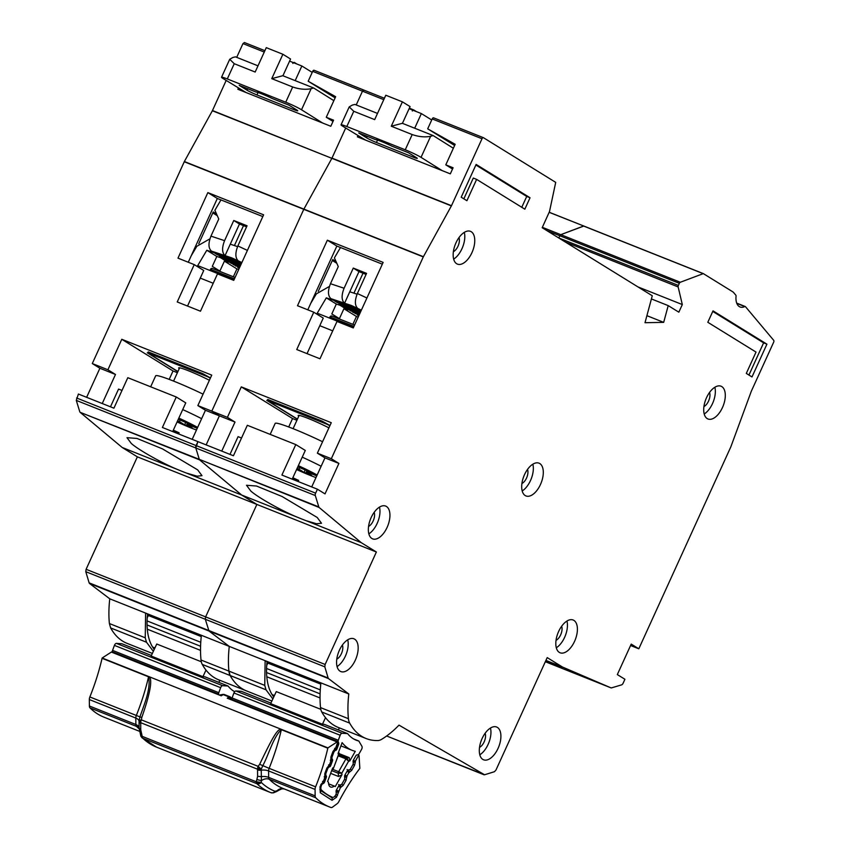 <?xml version="1.0" encoding="UTF-8"?>
<svg xmlns="http://www.w3.org/2000/svg" width="850" height="850" viewBox="0 0 850 850"><rect width="100%" height="100%" fill="white"/><g stroke="black" fill="none" stroke-linecap="round" stroke-linejoin="round"><path stroke-width="1.27" d="M324.998 774.393L326.368 776.061A1.679 0.882 -68.3 0 1 326.272 777.516L324.572 782.064A1.679 0.882 -68.3 0 1 324.477 782.298A1.679 0.882 -68.3 0 1 323.68 783.275L322.394 784.04A1.679 0.882 -68.3 0 0 321.491 785.251L321.311 785.74A4.197 2.21 -68.3 0 0 321.491 790.054A130.199 68.414 111.7 0 0 332.414 797.258A4.197 2.21 -68.3 0 0 332.446 797.268A4.197 2.21 -68.3 0 0 335.58 795.143L335.835 794.707A1.679 0.882 -68.3 0 0 336.228 793.156L336.09 791.467A1.679 0.882 -68.3 0 1 336.473 789.916L338.821 785.793A1.679 0.882 -68.3 0 1 339.798 784.922L341.009 784.731A1.679 0.882 -68.3 0 0 341.998 783.849L344.335 779.737A1.679 0.882 -68.3 0 0 344.717 778.175L344.569 776.518A1.679 0.882 -68.3 0 1 344.962 774.945L347.321 770.833A1.679 0.882 -68.3 0 1 348.288 769.972L349.52 769.76A1.679 0.882 -68.3 0 0 350.498 768.889L352.846 764.756A1.679 0.882 -68.3 0 0 353.228 763.204L353.09 761.504A1.679 0.882 -68.3 0 1 353.483 759.964L355.821 755.841A1.679 0.882 -68.3 0 1 356.809 754.959L358.02 754.779A1.679 0.882 -68.3 0 0 358.998 753.897L361.569 749.381A2.518 1.328 111.7 0 0 361.739 749.052A2.518 1.328 111.7 0 0 361.941 746.321L358.817 741.019A68.372 35.923 -68.3 0 1 356.171 740.18A68.372 35.923 -68.3 0 1 347.586 733.614L324.349 724.359L322.447 724.242L325.507 717.666M328.589 783.806L334.241 786.059A8.606 4.526 -68.3 0 1 330.586 787.015A8.606 4.526 -68.3 0 1 328.504 782.266A119.276 62.677 -68.3 0 1 327.601 781.511L332.456 768.517L333.668 767.794L332.786 767.837M270.916 703.088L241.357 691.316L235.907 690.976A2.518 1.328 111.7 0 0 233.931 692.973L232.071 697.956A1.679 0.882 111.7 0 0 231.965 699.412L338.204 741.71L338.704 743.028A1.679 0.882 -68.3 0 1 338.608 744.483L336.908 749.031A1.679 0.882 -68.3 0 1 336.812 749.264A1.679 0.882 -68.3 0 1 336.016 750.242L333.795 750.635M331.075 757.839L332.531 759.581A1.679 0.882 -68.3 0 1 332.424 761.016L330.746 765.563A1.679 0.882 -68.3 0 1 330.639 765.808A1.679 0.882 -68.3 0 1 329.832 766.796L327.717 767.189M274.433 695.523L272.691 694.832A57.12 30.016 -68.3 0 1 272.074 694.577M266.741 665.295A6.301 3.315 111.7 0 0 267.782 663.053M322.447 724.242L270.661 703.619L276.261 691.602L320.801 709.336M338.374 729.948L339.341 727.876M353.674 738.969L358.817 741.019M235.907 690.976L342.146 733.263L347.586 733.614M338.066 753.695L338.629 754.534L338.151 753.281L342.125 742.645A79.284 41.661 111.7 0 0 352.134 750.327A79.284 41.661 111.7 0 0 355.268 751.315L349.796 760.963L349.233 757.648L339.203 753.653M330.65 773.362L338.534 776.496L341.955 774.775L335.261 786.558A119.276 62.677 -68.3 0 1 334.241 786.059M342.146 733.263A2.518 1.328 111.7 0 0 340.17 735.261L338.3 740.254A1.679 0.882 -68.3 0 0 338.204 741.71M332.021 758.221A1.679 0.882 -68.3 0 1 332.127 756.776L333.837 752.218A1.679 0.882 -68.3 0 1 334.73 751.007M325.869 774.732A1.679 0.882 -68.3 0 1 325.964 773.277L327.664 768.74A1.679 0.882 -68.3 0 1 328.567 767.529M338.916 754.821L346.917 758.009L348.649 761.143L345.929 758.88A1.679 0.882 -68.3 0 1 346.917 758.009L349.233 757.648M331.999 769.739L333.179 769.048L338.629 754.534L338.651 751.952M341.955 774.775L341.817 773.171L338.268 773.256A1.679 0.882 -68.3 0 1 338.651 771.704L341.817 773.171L348.649 761.143L349.796 760.963M298.743 416.256A21.834 1.721 24.5 0 1 298.18 415.469A21.834 1.721 24.5 0 1 308.89 418.71A21.834 1.721 24.5 0 1 328.908 427.858M329.874 425.733L327.144 424.309A11.762 6.184 -68.3 0 1 326.623 423.916M272.499 401.381A11.762 6.184 111.7 0 0 274.029 403.166L268.908 401.455L297.447 419.103M353.419 327.59L318.824 313.82A11.762 6.184 111.7 0 0 316.306 313.767M335.75 317.517L337.684 318.293M353.961 326.411L330.002 316.922A1.679 1.626 -84 0 1 331.649 315.956L354.599 325.019L332.169 316.104A1.679 0.882 111.7 0 0 332.095 316.072A1.679 0.882 111.7 0 0 330.714 317.156L330.183 318.336M315.977 477.583A26.881 2.114 24.5 0 1 296.586 469.529M270.173 434.382L275.177 423.396A39.482 3.103 24.5 0 1 322.586 441.734M302.228 457.162A39.482 3.103 24.5 0 1 321.141 466.257M298.339 465.683A26.881 2.114 24.5 0 1 316.593 474.725L317.379 474.513M304.884 470.061L304.47 472.611L311.78 475.522L306.276 472.111L307.7 472.26L316.763 475.873M304.47 472.611L298.966 469.211L299.646 467.723M297.139 468.329L298.966 469.211M316.593 474.725L297.808 466.852M307.7 472.26L308.114 471.346M306.85 470.847L306.276 472.111M352.867 324.339L356.447 316.476L358.222 317.071M310.76 303.322L316.349 293.877L329.428 286.429M356.447 316.476L343.921 308.731L339.405 318.644L331.808 313.947L336.324 304.045L326.304 297.851L316.965 313.629M366.913 297.989L357.372 293.537C354.588 300.656 354.748 305.649 357.85 308.497L351.379 305.479L361.186 310.569M361.027 310.898L357.457 309.23L360.921 311.142M351.379 305.479L344.569 303.216C341.466 300.358 341.307 295.375 344.091 288.246L330.469 283.719C327.686 290.838 327.845 295.832 330.947 298.679L333.498 300.252L326.304 297.851M336.324 304.045L340.074 305.288L347.661 309.984L343.921 308.731M358.764 315.871L357.138 314.872L358.944 315.467M359.168 314.999L352.591 312.056L359.465 314.341M359.678 313.873L350.689 310.877L348.033 309.241L359.975 313.214M360.188 312.747L346.131 308.061L343.474 306.425L360.496 312.088M360.708 311.61L341.583 305.246L338.916 303.609L359.359 310.409M357.457 309.23L337.025 302.43L334.369 300.794L354.801 307.594M357.372 293.537L366.562 273.36L353.281 268.079L358.976 271.596L349.786 291.773L356.097 293.866A12.601 10.678 -58.3 0 1 357.064 294.249M358.976 271.596L366.084 274.422M349.786 291.773L344.569 303.216L330.947 298.679M355.247 313.692L355.544 313.034M350.689 310.877L350.986 310.218M346.131 308.061L346.439 307.402M341.583 305.246L341.881 304.587M337.025 302.43L337.322 301.771M353.281 268.079L344.091 288.246M330.469 283.719L338.268 266.602L334.411 257.858L340.478 247.509M453.358 148.251L433.139 135.564L430.451 136.329C424.809 137.392 418.731 136.808 412.197 134.555L391.276 126.225L402.39 101.841L385.794 95.232L374.68 119.616L353.759 111.286L349.223 106.887L352.304 105.081L354.949 104.433L377.506 113.411M442.106 170.584L421.037 157.356A12.601 0.988 -155.5 0 0 420.899 157.282A12.601 0.988 -155.5 0 0 405.248 149.791L346.821 126.533A12.601 0.988 -155.5 0 0 341.052 124.823A12.601 0.988 -155.5 0 0 342.688 126.172L365.574 140.112M376.422 142.492A7.979 0.627 24.5 0 1 366.509 137.753L358.732 132.94L375.456 139.602A13.855 1.094 24.5 0 1 391.786 146.104L408.521 152.766L416.309 157.579A7.979 0.627 24.5 0 1 417.254 158.376A7.979 0.627 24.5 0 1 413.61 157.292L376.422 142.492L377.517 140.091M388.067 149.069L395.112 151.874M412.569 158.822L419.613 161.627M409.105 108.694L421.366 113.581L414.694 128.222M402.433 123.335L410.072 106.59L402.39 101.841M431.726 119.978L421.366 113.581M391.276 126.225L402.348 123.303L433.139 135.564M573.899 620.394A17.638 9.265 -68.3 0 1 574.908 640.571A17.638 9.265 -68.3 0 1 560.086 652.779A17.638 9.265 -68.3 0 1 559.321 652.396A17.638 9.265 -68.3 0 1 558.312 632.209A17.638 9.265 -68.3 0 1 573.134 620.001A17.638 9.265 -68.3 0 1 573.899 620.394M556.304 647.774A17.638 9.265 111.7 0 0 566.95 621.042M721.799 386.601A17.638 9.265 -68.3 0 1 722.808 406.778A17.638 9.265 -68.3 0 1 707.986 418.986A17.638 9.265 -68.3 0 1 707.221 418.604A17.638 9.265 -68.3 0 1 706.212 398.416A17.638 9.265 -68.3 0 1 721.034 386.208A17.638 9.265 -68.3 0 1 721.799 386.601M704.204 413.993A17.638 9.265 111.7 0 0 714.85 387.249M471.251 231.731A17.638 9.265 -68.3 0 1 472.26 251.919A17.638 9.265 -68.3 0 1 457.438 264.116A17.638 9.265 -68.3 0 1 456.673 263.734A17.638 9.265 -68.3 0 1 455.664 243.546A17.638 9.265 -68.3 0 1 470.486 231.338A17.638 9.265 -68.3 0 1 471.251 231.731M453.656 259.123A17.638 9.265 111.7 0 0 464.302 232.379M539.793 463.558A17.638 9.265 -68.3 0 1 540.802 483.746A17.638 9.265 -68.3 0 1 525.98 495.943A17.638 9.265 -68.3 0 1 525.204 495.561A17.638 9.265 -68.3 0 1 524.195 475.373A17.638 9.265 -68.3 0 1 539.028 463.165A17.638 9.265 -68.3 0 1 539.793 463.558M522.197 490.949A17.638 9.265 111.7 0 0 532.844 464.206M386.431 506.462A17.638 9.265 -68.3 0 1 387.441 526.649A17.638 9.265 -68.3 0 1 372.619 538.858A17.638 9.265 -68.3 0 1 371.854 538.464A17.638 9.265 -68.3 0 1 370.844 518.288A17.638 9.265 -68.3 0 1 385.666 506.079A17.638 9.265 -68.3 0 1 386.431 506.462M368.836 533.853A17.638 9.265 111.7 0 0 379.483 507.11M354.663 639.179A17.638 9.265 -68.3 0 1 355.672 659.366A17.638 9.265 -68.3 0 1 340.839 671.564A17.638 9.265 -68.3 0 1 340.074 671.181A17.638 9.265 -68.3 0 1 339.065 650.994A17.638 9.265 -68.3 0 1 353.897 638.786A17.638 9.265 -68.3 0 1 354.663 639.179M337.067 666.57A17.638 9.265 111.7 0 0 347.714 639.827M497.399 727.409A17.638 9.265 -68.3 0 1 498.408 747.586A17.638 9.265 -68.3 0 1 483.586 759.794A17.638 9.265 -68.3 0 1 482.811 759.411A17.638 9.265 -68.3 0 1 481.801 739.224A17.638 9.265 -68.3 0 1 496.634 727.016A17.638 9.265 -68.3 0 1 497.399 727.409M479.804 754.8A17.638 9.265 111.7 0 0 490.45 728.057M242.208 688.734A100.799 52.966 -68.3 0 1 230.148 675.527A16.798 8.829 -68.3 0 1 228.905 671.107L230.148 675.527L202.268 664.424A100.799 52.966 111.7 0 0 218.705 679.841L246.596 690.944A100.799 52.966 -68.3 0 1 242.208 688.734M272.85 698.923L266.007 689.796L264.754 685.387L265.126 660.79L320.896 682.996A94.913 49.874 111.7 0 0 320.524 707.593A16.798 8.829 111.7 0 0 321.778 712.003A100.799 52.966 111.7 0 0 338.226 727.43L366.106 738.533A100.799 52.966 -68.3 0 1 349.669 723.106A16.798 8.829 -68.3 0 1 348.415 718.696A94.913 49.874 -68.3 0 1 348.797 693.982L328.514 678.597L89.484 583.44L109.767 598.814L229.277 646.404L209.004 631.019L205.307 619.268L209.004 631.019L229.277 646.404L348.797 693.982M325.136 664.466L324.817 666.846L328.153 678.034L89.133 582.866L85.786 571.689L86.105 569.298L325.136 664.466L376.38 552.011L361.197 542.629L306.127 520.699L316.646 523.77L321.502 523.249L317.199 517.469L282.072 496.496L256.53 486.03L246.5 485.265L250.803 491.034C257.709 497.271 281.191 510.521 296.756 516.97L241.687 495.04L199.623 459.882A2.518 1.328 -68.3 0 1 199.293 459.351L319.132 507.471A2.518 1.328 -68.3 0 1 318.814 506.929L315.308 495.55A2.518 1.328 -68.3 0 1 315.626 493.159L317.422 489.207L325.019 493.892L338.906 463.42L331.319 458.724L423.289 256.913L451.488 205.7L482.003 138.752A1.679 0.882 -68.3 0 1 483.384 137.668A1.679 0.882 -68.3 0 1 483.448 137.7L555.709 182.367L549.504 211.554L542.173 227.715L652.269 295.757L645.001 322.713L663.691 322.362L668.206 305.618L678.842 312.184L682.316 304.566L678.151 286.949A1.679 0.882 -68.3 0 1 678.385 285.419L679.341 283.326A1.679 0.882 -68.3 0 1 680.308 282.253L703.322 273.615L732.541 291.667A16.798 8.829 -68.3 0 1 733.816 292.783L735.845 295.205A1.679 0.882 -68.3 0 1 736.047 296.14A16.798 8.829 111.7 0 0 740.021 306.956A16.798 8.829 111.7 0 0 744.802 306.574A1.679 0.882 -68.3 0 1 745.28 306.531A1.679 0.882 -68.3 0 1 745.471 306.68L773.713 340.34A1.679 0.882 -68.3 0 1 773.659 342.221L751.336 391.181L730.83 446.866L638.807 648.794L631.221 644.098L617.323 674.581L624.92 679.267L623.114 683.23A2.518 1.328 -68.3 0 1 621.584 684.866L611.532 687.873A2.518 1.328 -68.3 0 1 610.991 687.862L562.392 666.995L547.209 657.602L495.964 770.058L494.445 771.704L484.564 774.764L399.001 725.135A94.913 49.874 -68.3 0 1 381.714 739.277A16.798 8.829 -68.3 0 1 377.878 740.541A100.799 52.966 -68.3 0 1 366.106 738.533M545.434 661.513L561.712 667.686L545.774 660.758M484.001 774.764L386.644 735.994L484.564 774.764M610.991 687.862A2.518 1.328 -68.3 0 1 610.969 687.852L545.339 661.725L610.991 687.862M361.197 542.629L319.132 507.471M328.153 678.034L328.514 678.597M461.21 197.2L476.138 164.433L530.039 197.752L524.832 209.185L476.627 179.382L466.905 200.717L461.21 197.2M766.923 344.176L751.995 376.943L746.3 373.416L756.022 352.081L707.806 322.277L713.023 310.856L766.923 344.176L763.608 342.848L748.935 375.052M320.843 683.4L265.126 660.79M307.796 309.825L336.855 246.064L382.33 264.169M327.356 240.199L297.5 305.724L313.767 312.205L296.746 349.541L319.983 358.785L337.004 321.449L353.271 327.93L383.138 262.395L327.356 240.199L336.855 246.064M273.753 696.979A61.317 32.226 -68.3 0 1 267.038 661.969M192.206 439.344L205.456 410.284L219.396 415.831L206.146 444.901L219.396 415.831L211.799 411.145L227.407 417.35L235.004 422.046L221.754 451.116M229.989 454.389L238.074 436.645L241.528 438.016M288.703 426.976L292.549 418.551L241.294 386.877L227.407 417.35M317.422 489.207L281.902 475.054L295.789 444.582L247.329 425.287L233.431 455.759L197.912 441.618L195.798 447.971A2.518 1.328 -68.3 0 1 196.106 445.581L197.912 441.618L162.393 427.476L176.279 397.003L127.808 377.697L113.921 408.181L78.402 394.039L76.287 400.392L315.308 495.55M451.382 205.913L331.872 158.334L303.779 209.323L211.799 411.145L219.396 415.831L235.004 422.046M86.636 397.311L99.886 368.252L92.289 363.556L184.365 161.532L303.886 209.121L331.872 158.334L345.706 127.999L331.978 158.121L451.488 205.7M383.775 99.652L362.483 91.173L356.214 104.933L362.483 91.173L363.938 90.121L384.413 98.271L363.938 90.121A1.679 0.882 -68.3 0 0 363.864 90.079L314.064 70.252A1.679 0.882 -68.3 0 1 314.139 70.295L363.789 90.058M678.385 285.419L558.811 237.989A1.679 0.882 -68.3 0 1 558.875 237.841L559.831 235.748L558.875 237.841L558.004 237.49M542.353 227.322L560.787 234.664L559.831 235.748A1.679 0.882 -68.3 0 1 560.787 234.664L583.844 226.047L549.185 212.33M703.279 273.604L583.599 226.036L560.787 234.664L680.308 282.253M201.333 635.811L145.605 613.201L201.376 635.407A94.913 49.874 111.7 0 0 201.014 660.004L228.905 671.107A94.913 49.874 -68.3 0 1 229.277 646.404A94.913 49.874 -68.3 0 0 228.905 671.107L264.754 685.387M376.38 552.011L256.87 504.433L205.626 616.888L205.307 619.268L324.817 666.846M85.786 571.689L205.307 619.268L205.626 616.888L256.87 504.433L241.687 495.04L199.623 459.882L80.113 412.303L122.166 447.461L137.36 456.843L86.105 569.298M318.814 506.929L199.293 459.351L195.798 447.971L199.293 459.351L80.113 412.303M638.807 648.794L630.572 645.511M637.914 286.896L682.316 304.566M412.282 110.999L413.737 109.948L416.426 111.605M376.794 113.135L377.57 113.273M357.978 135.49L357.361 136.85L450.319 173.857L453.092 167.758L445.793 164.847L455.164 144.277L427.688 128.839L432.204 118.926A1.679 0.882 -68.3 0 1 433.585 117.842A1.679 0.882 -68.3 0 1 433.659 117.874L483.299 137.636M423.396 256.7L303.886 209.121M331.319 458.724L317.369 453.167L331.266 422.694L241.294 386.877M423.289 256.913L184.259 161.744M296.756 516.97A42.001 3.304 -155.5 0 0 306.127 520.699M562.392 666.995L545.923 660.429M409.339 108.184L413.737 109.948M668.206 305.618L651.408 298.934M292.198 479.156L305.288 450.447L295.789 444.582M297.373 419.273L266.773 400.361L273.413 403.006L267.718 399.479L322.161 421.154L329.97 425.521M307.041 353.632L323.255 318.07L313.767 312.205M296.905 420.293L292.549 418.551M298.127 481.514L298.647 480.399L292.836 477.753M709.548 392.445A8.819 4.633 -68.3 0 1 703.928 406.566M459 237.575A8.819 4.633 -68.3 0 1 453.379 251.696M318.293 291.274L332.754 259.537L336.047 261.577M353.929 293.144L363.024 273.201M292.708 478.029L298.647 480.399M332.318 260.504L336.802 263.288M311.716 486.933L324.966 457.863L338.906 463.42M427.688 128.839L454.633 145.446M452.519 169.012L445.793 164.847M317.369 453.167L324.966 457.863M485.148 733.253A8.819 4.633 -68.3 0 1 479.527 747.373M342.412 645.023A8.819 4.633 -68.3 0 1 336.791 659.143M374.181 512.316A8.819 4.633 -68.3 0 1 368.56 526.426M527.542 469.402A8.819 4.633 -68.3 0 1 521.921 483.522M561.648 626.237A8.819 4.633 -68.3 0 1 556.028 640.358M663.691 322.362L646.893 315.669M475.873 165.006L526.724 196.435L530.039 197.752M521.773 207.294L526.724 196.435M463.845 198.826L473.301 178.054L476.627 179.382M712.757 311.419L763.608 342.848M154.923 647.944L153.17 647.254A57.12 30.016 -68.3 0 1 152.564 646.999M147.231 617.716A6.301 3.315 111.7 0 0 148.272 615.464M205.998 670.087L202.938 676.653L151.151 656.041L156.751 644.024L201.291 661.757M234.674 691.677A68.372 35.923 -68.3 0 1 228.076 686.035L204.839 676.781L202.938 676.653M218.864 682.359L219.831 680.287M234.164 691.39L234.727 691.613M151.396 655.499L121.848 643.737L116.397 643.386A2.518 1.328 111.7 0 0 114.421 645.384L220.649 687.682A2.518 1.328 111.7 0 1 222.626 685.684L228.076 686.035M114.421 645.384L112.561 650.378A1.679 0.882 111.7 0 0 112.455 651.833L218.694 694.121A1.679 0.882 -68.3 0 1 218.79 692.665L220.649 687.682M179.233 368.666A21.834 1.721 24.5 0 1 178.659 367.891A21.834 1.721 24.5 0 1 189.38 371.131A21.834 1.721 24.5 0 1 209.398 380.279M210.364 378.154L207.634 376.731A11.762 6.184 -68.3 0 1 207.113 376.327M152.989 353.802A11.762 6.184 111.7 0 0 154.519 355.576L149.398 353.876L177.937 371.514M233.909 280.011L199.314 266.231A11.762 6.184 111.7 0 0 196.796 266.188M216.24 269.939L218.163 270.704M235.078 277.451L212.659 268.526A1.679 0.882 111.7 0 0 212.585 268.483A1.679 0.882 111.7 0 0 211.204 269.577L210.673 270.757M196.467 429.994A26.881 2.114 24.5 0 1 177.076 421.94M150.663 386.803L155.667 375.817A39.482 3.103 24.5 0 1 203.076 394.156M182.708 409.583A39.482 3.103 24.5 0 1 201.631 418.678M178.829 418.104A26.881 2.114 24.5 0 1 197.083 427.136L197.869 426.934M185.374 422.482L184.96 425.032L192.27 427.933L186.756 424.533L188.179 424.681L197.242 428.294M184.96 425.032L179.456 421.621L180.136 420.144M177.618 420.75L179.456 421.621M197.083 427.136L178.298 419.263M188.179 424.681L188.604 423.767M187.34 423.257L186.756 424.533M233.346 276.749L236.927 268.898L238.712 269.482M191.239 255.744L196.828 246.298L209.918 238.85M236.927 268.898L224.4 261.152L219.895 271.054L212.298 266.369L216.814 256.456L206.794 250.261L197.455 266.039M247.403 250.41L237.862 245.958C235.078 253.077 235.238 258.071 238.34 260.918L231.869 257.901L241.666 262.99M241.517 263.319L237.947 261.651L241.411 263.553M231.869 257.901L225.059 255.627C221.956 252.779 221.797 247.796 224.581 240.667L210.959 236.13C208.176 243.259 208.335 248.242 211.438 251.09L213.977 252.673L206.794 250.261M216.814 256.456L220.554 257.709L228.151 262.395L224.4 261.152M239.254 268.292L237.628 267.283L239.434 267.888M239.647 267.421L233.07 264.467L239.944 266.762M240.167 266.284L231.179 263.298L228.523 261.651L240.465 265.625M240.678 265.158L226.621 260.483L223.964 258.836L240.975 264.499M241.188 264.031L222.062 257.667L219.406 256.02L239.838 262.82M237.947 261.651L217.515 254.851L214.848 253.204L235.291 260.004M237.862 245.958L247.053 225.781L233.771 220.49L239.466 224.018L230.276 244.184L236.576 246.288A12.601 10.678 -58.3 0 1 237.543 246.67M239.466 224.018L246.564 226.844M230.276 244.184L225.059 255.627L211.438 251.09M235.737 266.114L236.034 265.455M231.179 263.298L231.476 262.639M226.621 260.483L226.918 259.824M222.062 257.667L222.371 257.008M217.515 254.851L217.812 254.192M233.771 220.49L224.581 240.667M210.959 236.13L218.758 219.013L214.891 210.279L220.968 199.92M333.837 100.661L313.629 87.975L310.941 88.74C305.299 89.813 299.211 89.218 292.676 86.976L271.766 78.646L282.88 54.262L266.273 47.653L255.17 72.037L234.249 63.708L229.712 59.298L232.783 57.502L235.429 56.844L257.996 65.832M322.596 123.006L301.516 109.777A12.601 0.988 -155.5 0 0 301.389 109.692A12.601 0.988 -155.5 0 0 285.738 102.213L227.301 78.944A12.601 0.988 -155.5 0 0 221.531 77.244A12.601 0.988 -155.5 0 0 223.178 78.582L246.064 92.533M256.913 94.913A7.979 0.627 24.5 0 1 246.999 90.174L239.211 85.361L255.946 92.023A13.855 1.094 24.5 0 1 272.276 98.526L289.011 105.188L296.788 110.001A7.979 0.627 24.5 0 1 297.744 110.797A7.979 0.627 24.5 0 1 294.089 109.714L256.913 94.913L258.007 92.512M268.558 101.49L275.591 104.295M293.059 111.244L300.092 114.049M289.595 61.115L301.856 65.992L295.184 80.633M282.922 75.756L290.551 59.011L282.88 54.262M312.216 72.399L301.856 65.992M271.766 78.646L282.827 75.714L313.629 87.975M152.363 653.427L127.086 643.365A100.799 52.966 -68.3 0 1 122.698 641.155A100.799 52.966 -68.3 0 1 110.638 627.938L109.384 623.528A94.913 49.874 -68.3 0 1 109.767 598.814M153.34 651.344L146.487 642.218L145.244 637.798L145.605 613.201M137.36 456.843L256.87 504.433L241.687 495.04L186.607 473.121L197.136 476.191L201.981 475.671L197.689 469.891L162.552 448.917L137.02 438.451L126.99 437.676L131.293 443.456C138.189 449.692 161.681 462.942 177.246 469.391L122.166 447.461M238.468 87.901L237.851 89.261L330.799 126.267L333.582 120.179L326.272 117.268L335.654 96.698L308.178 81.249L312.694 71.347L362.483 91.173A1.679 0.882 -68.3 0 1 363.864 90.079M184.365 161.532L212.362 110.744L331.872 158.334L212.468 110.532L226.185 80.421M169.192 379.387L173.028 370.972L121.784 339.288L211.746 375.116L197.859 405.588L211.799 411.145L303.779 209.323M271.873 701.016L246.596 690.944A100.799 52.966 -68.3 0 1 230.148 675.527L266.007 689.796M188.275 262.236L217.334 198.475L262.82 216.58M207.846 192.61L177.979 258.145L194.246 264.616L177.236 301.952L200.472 311.206L217.494 273.87L233.761 280.351L263.617 214.816L207.846 192.61L217.334 198.475M154.243 649.389A61.317 32.226 -68.3 0 1 147.528 614.391M92.289 363.556L107.897 369.771L115.483 374.467L102.244 403.527M110.479 406.81L118.564 389.066L122.007 390.437M107.897 369.771L121.784 339.288M99.886 368.252L115.483 374.467M236.704 57.354L242.972 43.594L244.428 42.532L264.892 50.681L244.428 42.532M89.133 582.866L89.484 583.44M79.783 411.772L76.287 400.392M292.772 63.421L294.228 62.358L296.916 64.026M257.284 65.546L258.06 65.694M177.246 469.391A42.001 3.304 -155.5 0 0 186.607 473.121M172.688 431.577L185.768 402.868L176.279 397.003M177.852 371.684L147.262 352.771L153.903 355.417L148.208 351.9L202.651 373.575L210.46 377.942M187.531 306.053L203.745 270.481L194.246 264.616M177.395 372.704L173.028 370.972M178.617 433.936L179.127 432.809L173.326 430.174M198.773 243.695L213.244 211.958L216.538 213.998M234.419 245.565L243.504 225.622M173.198 430.451L179.127 432.809M212.798 212.925L217.292 215.698M201.014 660.004A16.798 8.829 111.7 0 0 202.268 664.424M308.178 81.249L335.123 97.867M312.694 71.347A1.679 0.882 -68.3 0 1 314.064 70.252M333.009 121.433L326.272 117.268M197.859 405.588L205.456 410.284M281.531 788.811L276.42 791.605L277.079 790.734L275.06 791.308L274.008 792.625M89.856 696.957A142.789 75.034 111.7 0 0 102.085 658.314L148.559 676.812A142.789 75.034 -68.3 0 1 136.34 715.466L89.856 696.957A4.197 2.21 111.7 0 0 89.324 699.55L135.809 718.059A8.404 4.388 -0.5 0 1 139.06 721.48L139.06 721.618A4.197 2.189 -0.5 0 1 139.06 721.565L139.283 720.343L141.344 719.854L141.822 717.389L139.931 716.879L139.102 720.598L140.718 722.691L140.739 729.778L142.216 736.376L256.233 781.766A4.197 2.21 -68.3 0 0 256.402 782.893A4.197 2.21 -68.3 0 0 256.859 783.668A4.197 3.496 133.5 0 0 261.29 782.478L261.407 780.683L256.881 779.535L256.233 781.766L261.29 782.478A145.871 76.649 -68.3 0 0 275.06 791.308A4.197 3.57 111.3 0 1 270.916 792.678L270.916 792.678A4.197 3.57 111.3 0 1 270.895 792.668A148.676 78.126 -68.3 0 1 270.598 792.551A148.676 78.126 -68.3 0 1 256.859 783.668L142.853 738.278A4.197 3.496 133.5 0 1 141.897 737.673L156.581 747.15L270.916 792.678L273.424 792.838A4.197 3.347 -103.5 0 0 274.794 792.041M231.444 699.348L230.594 698.264L230.817 699.146L227.226 698.19L230.594 698.264A2.518 1.721 -122.8 0 0 230.084 697.616A2.518 1.721 -122.8 0 0 229.128 696.968A2.518 1.328 -68.3 0 1 230.042 696.798L224.06 694.418A2.518 1.328 111.7 0 0 223.146 694.588A2.518 1.721 -122.8 0 0 222.19 694.471A2.518 1.721 -122.8 0 0 221.765 694.641A2.518 1.721 -122.8 0 0 221.669 694.716L222.19 694.471M280.543 729.034C276.537 730.575 272.212 738.172 259.654 764.299L258.145 766.349L261.226 769.218L262.756 765.776C269.099 753.865 273.137 737.386 281.35 729.683L327.824 748.191A4.197 2.21 -68.3 0 1 327.909 747.883L102.159 658.006L111.361 652.067L221.244 695.821L112.274 651.897M327.824 748.191A142.789 75.034 -68.3 0 1 315.605 786.834L269.131 768.336A4.197 2.21 111.7 0 0 268.6 770.929L315.074 789.427L315.138 795.876A4.197 2.21 -68.3 0 0 315.733 797.757A140.271 73.706 111.7 0 0 329.577 806.99A140.271 73.706 111.7 0 0 330.937 807.5A4.197 2.21 -68.3 0 0 332.605 807.075L337.227 803.633A4.197 2.21 -68.3 0 0 338.778 801.699A142.789 75.034 -68.3 0 1 359.667 768.602A4.197 2.21 111.7 0 0 359.837 768.357L359.072 756.022A2.518 1.328 -68.3 0 0 358.753 755.097L355.406 761.037L353.09 761.398M357.733 754.715L358.753 755.097M315.074 789.427A4.197 2.21 -68.3 0 1 315.605 786.834M221.669 694.716L221.244 695.821L223.146 694.588L229.128 696.968L227.226 698.19L337.11 741.944A2.518 1.328 -68.3 0 1 337.939 741.753L335.538 748.298L334.656 748.308M337.11 741.944L327.909 747.883M89.324 699.55L89.388 705.999A4.197 2.21 111.7 0 0 89.994 707.88A140.271 73.706 -68.3 0 0 103.456 716.954L130.007 727.536A140.271 73.706 111.7 0 0 130.379 727.685L139.602 731.351M353.419 760.07L355.449 761.558L354.482 765.414L351.677 770.387L348.84 772.639L347.225 770.992M334.751 749.647L335.134 748.531A2.518 1.753 58.6 0 1 334.454 749.891L335.824 748.595L338.183 742.156M330.278 760.24L330.831 761.101L331.107 759.326M328.674 766.19L329.46 764.841L328.578 764.851M324.201 776.783L324.753 777.644L325.04 775.869M322.596 782.733L323.382 781.373L322.511 781.394M336.398 790.043L338.449 791.031L336.079 791.393M338.619 784.518L340.361 787.642L338.714 785.974M344.898 775.062L346.928 776.029L344.569 776.39M347.098 769.516L348.84 772.639L346.928 776.029L346.003 780.417L343.188 785.389L340.361 787.642L336.451 797.3L332.042 800.286L320.28 792.742L320.004 786.749L323.382 781.373L324.753 777.644L324.828 773.606L326.836 768.124L329.46 764.841L330.831 761.101L330.894 757.074L332.913 751.581L335.134 748.531M281.329 788.885A8.404 5.429 53.3 0 0 280.936 789.257L277.079 790.734A8.404 7.14 -70.4 0 1 283.911 788.811M141.822 717.389C149.908 694.131 152.469 680.627 149.504 676.866M230.817 699.146L338.013 741.774M113.071 652.566L112.189 651.876A2.518 1.328 111.7 0 0 111.361 652.067M315.733 797.757L269.259 779.248A8.404 6.97 135 0 0 261.407 780.683L261.226 769.218L257.507 769.197A4.197 2.21 -68.3 0 1 257.667 767.794A4.197 2.21 -68.3 0 1 258.145 766.349L141.344 719.854A4.197 2.21 111.7 0 0 140.877 721.299A4.197 2.21 111.7 0 0 140.718 722.691L257.507 769.197L257.539 769.856A4.197 2.189 -0.5 0 0 261.226 770.206A8.404 4.388 -0.5 0 1 268.6 770.929L268.653 777.378A4.197 2.21 111.7 0 0 269.259 779.248A140.271 73.706 111.7 0 0 283.092 788.481L329.577 806.99M259.654 764.299L269.131 768.336A142.789 75.034 111.7 0 0 281.35 729.683A4.197 2.21 111.7 0 1 281.424 729.374M148.633 676.504A4.197 2.21 -68.3 0 0 148.559 676.812C151.109 688.798 144.256 704.161 139.931 716.879L136.34 715.466A4.197 2.21 -68.3 0 0 135.809 718.059L135.862 724.508L89.388 705.999M230.084 697.616A2.518 1.456 166.2 0 1 231.434 698.264A2.518 2.008 -33.2 0 1 231.402 699.253L231.37 699.316M156.581 747.15A148.676 78.126 111.7 0 1 142.853 738.278A4.197 2.21 111.7 0 1 142.386 737.503A4.197 2.21 111.7 0 1 142.216 736.376L140.696 735.112M141.536 733.603L140.25 732.445M139.06 721.661L139.113 728.067L140.803 735.951A4.197 3.028 161.6 0 1 140.718 735.601M322.554 782.829L323.68 783.275M336.016 750.242L334.719 749.732M328.599 766.307L329.832 766.796M320.046 697.956L266.804 676.77M320.28 689.871L266.581 668.493M320.099 693.855L266.571 672.541M233.931 692.973L340.17 735.261M338.534 776.496L338.268 773.256L331.67 770.631M321.491 790.054L319.908 789.416M232.071 697.956L338.3 740.254M332.69 769.335L338.651 771.704L345.929 758.88L338.502 755.926M338.704 743.028L337.971 742.741M322.394 784.04L321.64 783.732M338.608 744.483L337.493 744.037M336.908 749.031L335.824 748.595M322.989 781.617A2.518 1.753 58.6 0 1 322.309 782.977L323.669 781.681L324.572 782.064M325.306 777.134L326.272 777.516M324.594 777.24A2.518 1.87 -21.7 0 0 324.944 775.519L326.368 776.061M333.179 751.952L333.837 752.218M331.5 756.521L332.127 756.776M325.964 773.277L325.422 773.064M327.664 768.74L327.101 768.517M332.531 759.581L331.022 758.976A2.518 1.87 -21.7 0 1 330.671 760.697M332.424 761.016L331.383 760.601M330.746 765.563L329.736 765.17L331.288 760.941L331.277 757.148L332.913 751.581M330.002 316.922L331.649 315.956A1.679 1.626 -84 0 1 332.042 316.051M327.144 424.309L274.029 403.166M332.722 330.841L319.781 325.688M361.377 310.144L357.85 308.497M430.642 136.276L421.037 157.356M366.509 137.753L367.168 136.308M414.099 156.209L413.61 157.292M346.821 126.533L353.759 111.286M405.248 149.791L412.197 134.555M736.822 303.397L744.802 306.574M703.109 273.615L583.599 226.036M678.151 286.949L565.335 242.027M409.339 108.194L413.589 109.884M482.003 138.752L432.204 118.926M348.415 718.696L320.524 707.593M546.741 230.541L679.341 283.326M76.596 397.991L315.626 493.159M349.669 723.106L321.778 712.003M200.536 650.378L147.294 629.181M200.77 642.292L147.071 620.914M200.589 646.266L147.061 624.952M116.397 643.386L222.626 685.684M112.561 650.378L218.79 692.665M234.451 278.832L210.439 269.344L212.139 268.377A1.679 1.626 -84 0 1 212.532 268.462M210.492 269.344A1.679 1.626 -84 0 1 212.139 268.377L235.078 277.44M207.634 376.731L154.519 355.576M213.212 283.252L200.271 278.109M241.857 262.565L238.34 260.918M311.132 88.687L301.516 109.777M246.999 90.174L247.658 88.719M294.589 108.63L294.089 109.714M227.301 78.944L234.249 63.708M285.738 102.213L292.676 86.976M146.487 642.218L110.638 627.938M549.217 212.266L583.769 226.015M264.265 52.073L242.972 43.594M109.384 623.528L145.244 637.798M222.381 694.45L224.06 694.418M140.877 721.299A4.197 1.041 -167.4 0 1 139.283 720.343M257.667 767.794A4.197 1.041 12.6 0 0 260.451 768.581M256.402 782.893A4.197 3.028 -18.4 0 0 260.238 782.712M142.386 737.503A4.197 3.028 161.6 0 1 140.803 735.951L141.897 737.673M329.067 765.074A2.518 1.753 58.6 0 1 328.387 766.434L329.747 765.138M326.836 768.124L328.387 766.434M324.828 773.606L327.207 768.198M320.769 784.667L322.309 782.977M320.004 786.749L321.141 784.741M320.28 792.742A2.518 2.104 -47.2 0 0 320.046 790.149M332.042 800.286A2.518 2.146 -68 0 0 330.99 797.151L330.99 797.151A3.357 1.764 -68.3 0 0 331.957 797.077M336.451 797.3A2.518 0.542 -150.5 0 0 334.9 796.142M337.524 795.419A2.518 0.542 -150.5 0 0 336.037 794.293M338.491 791.552A2.518 1.477 175.3 0 1 336.154 792.242M340.733 787.589A2.518 2.051 -99.2 0 0 339.979 784.89M343.188 785.389A2.518 0.542 -150.5 0 0 341.711 784.263M346.003 780.417A2.518 0.542 -150.5 0 0 344.537 779.301M346.97 776.549A2.518 1.477 175.3 0 1 344.632 777.24M349.212 772.586A2.518 2.051 -99.2 0 0 348.5 769.941M351.677 770.387A2.518 0.542 -150.5 0 0 350.221 769.282M354.482 765.414A2.518 0.542 -150.5 0 0 353.047 764.32M355.449 761.558A2.518 1.477 175.3 0 1 353.154 762.248M315.138 795.876L268.653 777.378A8.404 4.388 179.5 0 0 261.29 776.656L257.603 776.305L257.539 769.856M231.434 698.264A2.518 2.008 -33.2 0 0 231.211 697.754L230.042 696.798M139.156 728.854A140.271 73.706 -68.3 0 1 136.468 726.378L89.994 707.88M256.881 779.535L257.603 776.305M139.198 728.747L138.476 727.696A8.404 6.97 135 0 0 136.468 726.378A4.197 2.21 -68.3 0 1 135.862 724.508A8.404 4.388 -0.5 0 1 139.113 727.823M139.113 728.067L139.06 721.618A4.197 2.189 -0.5 0 0 140.686 723.329M140.739 729.778L139.113 728.025M320.769 684.144L266.964 662.724M340.924 745.864L352.134 750.327M333.179 769.048L339.076 753.068M329.949 316.933L329.439 318.049M293.091 428.676L299.136 415.395M349.223 106.887L341.052 124.823M736.716 303.121L745.28 306.531M549.217 212.256L703.322 273.615M483.384 137.668L433.585 117.842M201.259 636.565L147.454 615.145M210.439 269.344L209.929 270.459M173.57 381.087L179.626 367.816M229.712 59.298L221.531 77.244M334.454 749.891L333.285 751.655M325.199 773.691L325.21 777.484L323.669 781.681M320.376 786.824L320.057 790.171L330.99 797.151M276.42 791.605L273.424 792.838M280.702 789.469L281.616 788.779M281.403 788.832L284.251 788.917M221.637 694.726L220.182 694.864M231.891 698.753L231.211 697.754"/></g></svg>
